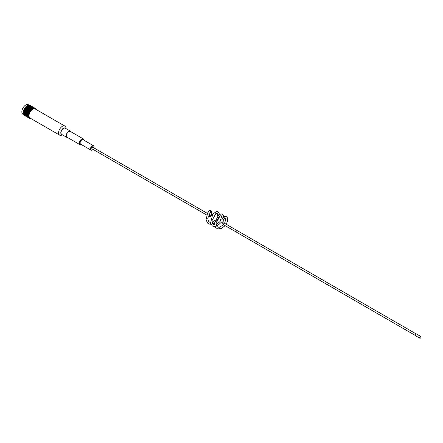 <?xml version="1.0" encoding="UTF-8"?>
<svg xmlns="http://www.w3.org/2000/svg" width="443" height="443" viewBox="0 0 443 443"><rect width="100%" height="100%" fill="white"/><g stroke="black" fill="none" stroke-linecap="round" stroke-linejoin="round"><path stroke-width="0.66" d="M209.805 210.757L209.234 211.062L209.805 210.757L210.541 211.776L209.971 212.075L210.541 211.776M226.146 224.224L227.436 221.373L227.276 217.557L226.412 216.66L225.105 216.322L223.039 217.208L223.255 216.893L224.341 218.017L224.119 218.405L225.509 218.15L225.864 218.654L224.634 223.355M224.119 218.405L223.615 219.313L223.936 222.408L224.523 223.289L236.712 230.327A0.869 0.504 120 0 0 236.274 230.366A0.869 0.504 -60 0 1 236.712 230.327L416.198 333.95M236.274 231.794A0.869 0.504 -60 0 1 235.842 231.833A0.869 0.504 -60 0 1 235.704 231.135A0.869 0.504 -60 0 1 236.274 230.366A0.869 0.504 120 0 0 235.704 231.135A0.869 0.504 120 0 0 235.842 231.833L415.329 335.462M71.052 131.842A3.599 2.077 120 0 0 70.503 131.217A3.599 2.077 120 0 0 68.704 131.399A3.599 2.077 120 0 0 66.356 134.567A3.599 2.077 120 0 0 66.91 137.452A3.599 2.077 120 0 0 67.718 137.612M84.059 140.276A3.334 1.922 120 0 0 83.373 138.958L70.371 131.449A3.334 1.922 120 0 0 68.704 131.615A3.334 1.922 120 0 0 66.528 134.55A3.334 1.922 120 0 0 67.043 137.219L80.045 144.728A3.334 1.922 120 0 0 81.529 144.662M83.373 138.958A3.334 1.922 120 0 0 81.711 139.124A3.334 1.922 120 0 0 79.535 142.059A3.334 1.922 120 0 0 80.045 144.728M83.76 140.104A2.796 1.617 120 0 0 81.9 139.667A2.796 1.617 120 0 0 79.95 142.685A2.796 1.617 120 0 0 81.23 144.49M94.049 147.015A2.531 1.462 120 0 0 94.054 146.899A2.531 1.462 120 0 0 93.528 145.741L83.162 139.755A2.531 1.462 120 0 0 81.9 139.883A2.531 1.462 120 0 0 80.244 142.114A2.531 1.462 120 0 0 80.632 144.141L90.998 150.127A2.531 1.462 120 0 0 92.26 150L92.449 149.895A2.265 1.307 120 0 0 93.063 149.402M93.528 145.741A2.531 1.462 120 0 0 92.26 145.869A2.531 1.462 120 0 0 90.61 148.1A2.531 1.462 120 0 0 90.998 150.127M93.933 147.89A2.265 1.307 120 0 0 94.054 147.12A2.265 1.307 120 0 0 92.449 146.196A2.265 1.307 120 0 0 90.848 148.97A2.265 1.307 120 0 0 92.449 149.895M207.396 213.399L92.886 147.286A0.869 0.504 120 0 0 92.449 147.331A0.869 0.504 120 0 0 91.884 148.1A0.869 0.504 120 0 0 92.017 148.798L206.682 215.005M29.255 105.212L28.485 104.769A5.493 3.173 120 0 0 25.738 105.041A5.493 3.173 120 0 0 22.15 109.881A5.493 3.173 120 0 0 22.992 114.283L23.634 114.654M65.996 128.614L65.996 128.503A5.227 3.018 120 0 0 64.911 126.111L35.324 109.028A5.227 3.018 120 0 0 32.71 109.283A5.227 3.018 120 0 0 29.299 113.89A5.227 3.018 120 0 0 30.096 118.082L59.683 135.159A5.227 3.018 120 0 0 62.297 134.905L62.297 134.905M64.911 126.111A5.227 3.018 120 0 0 62.297 126.366A5.227 3.018 120 0 0 58.886 130.973A5.227 3.018 120 0 0 59.683 135.159M30.711 118.73L30.844 118.813A5.759 3.328 120 0 0 31.11 118.802L31.176 118.702M30.262 118.68L30.406 118.763A5.759 3.328 120 0 0 30.656 118.802L30.844 118.813M29.853 118.541L30.002 118.63A5.759 3.328 120 0 0 30.229 118.713L30.406 118.763M24.365 115.385L29.831 118.541A5.759 3.328 120 0 1 29.642 118.419L24.177 115.263A5.759 3.328 120 0 0 24.365 115.385A5.759 3.328 120 0 0 24.382 115.396L29.819 118.536A5.759 3.328 120 0 0 29.847 118.547L30.002 118.63M23.867 114.975A5.759 3.328 120 0 0 24.038 115.147L29.504 118.303A5.759 3.328 120 0 1 29.332 118.126L23.889 114.909M23.606 114.615A5.759 3.328 120 0 0 23.75 114.831L29.216 117.988A5.759 3.328 120 0 1 29.072 117.766L23.651 114.516M23.407 114.183A5.759 3.328 120 0 0 23.518 114.438L28.983 117.594A5.759 3.328 120 0 1 28.873 117.34L23.473 114.061M23.269 113.696A5.759 3.328 120 0 0 23.341 113.989L28.806 117.14A5.759 3.328 120 0 1 28.734 116.852L23.357 113.552M23.191 113.159A5.759 3.328 120 0 0 23.224 113.474L28.69 116.631A5.759 3.328 120 0 1 28.657 116.315L23.313 112.998M23.174 112.577A5.759 3.328 120 0 0 23.174 112.921L28.64 116.072A5.759 3.328 120 0 1 28.64 115.734L23.329 112.4M23.224 111.957A5.759 3.328 120 0 0 23.191 112.323L28.657 115.473A5.759 3.328 120 0 1 28.69 115.114L23.413 111.774M23.341 111.32A5.759 3.328 120 0 0 23.269 111.691L28.734 114.848A5.759 3.328 120 0 1 28.806 114.471L23.407 111.043L28.873 114.2A5.759 3.328 120 0 1 28.983 113.818L23.518 110.661A5.759 3.328 120 0 0 23.407 111.043M23.75 110.002A5.759 3.328 120 0 0 23.606 110.385L29.072 113.541A5.759 3.328 120 0 1 29.216 113.159L23.75 110.002L23.867 109.726L29.332 112.882A5.759 3.328 120 0 1 29.504 112.505L24.038 109.349A5.759 3.328 120 0 0 23.867 109.726M24.382 108.712A5.759 3.328 120 0 0 24.177 109.078L29.642 112.234A5.759 3.328 120 0 1 29.847 111.869L24.382 108.712L24.537 108.446L30.002 111.603A5.759 3.328 120 0 1 30.229 111.254L24.764 108.098A5.759 3.328 120 0 0 24.537 108.446M25.19 107.527A5.759 3.328 120 0 0 24.941 107.854L30.406 111.01A5.759 3.328 120 0 1 30.656 110.678L25.19 107.527L25.378 107.295L30.844 110.451A5.759 3.328 120 0 1 31.11 110.152L25.65 106.996A5.759 3.328 120 0 0 25.378 107.295M26.131 106.519A5.759 3.328 120 0 0 25.849 106.791L31.315 109.942A5.759 3.328 120 0 1 31.597 109.676L26.131 106.519M26.63 106.104A5.759 3.328 120 0 0 26.336 106.337L31.802 109.493A5.759 3.328 120 0 1 32.095 109.26L26.63 106.104M36.536 109.726A5.759 3.328 120 0 0 36.442 109.51L36.309 109.432M36.248 109.559L36.348 109.338A5.759 3.328 120 0 0 36.204 109.122L36.066 109.039M36.204 109.122L36.093 108.978A5.759 3.328 120 0 0 35.916 108.801L35.772 108.718M35.916 108.801L35.778 108.69A5.759 3.328 120 0 0 35.59 108.563A5.759 3.328 120 0 0 35.578 108.557L30.113 105.401A5.759 3.328 120 0 0 30.113 105.401L30.107 105.406M30.141 105.417A5.759 3.328 120 0 0 30.124 105.412L35.418 108.48A5.759 3.328 120 0 0 35.191 108.391L29.692 105.273M35.418 108.48L29.952 105.323A5.759 3.328 120 0 0 29.725 105.235M29.304 105.152A5.759 3.328 120 0 1 29.554 105.19L35.019 108.347A5.759 3.328 120 0 0 34.77 108.308L29.249 105.218M28.845 105.152A5.759 3.328 120 0 1 29.111 105.141L34.576 108.297A5.759 3.328 120 0 0 34.31 108.302L28.778 105.251M28.363 105.229A5.759 3.328 120 0 1 28.645 105.174L34.111 108.33A5.759 3.328 120 0 0 33.829 108.385L28.286 105.368M27.865 105.395A5.759 3.328 120 0 1 28.153 105.29L33.618 108.446A5.759 3.328 120 0 0 33.33 108.546L27.782 105.561M27.139 105.761A5.759 3.328 120 0 0 26.846 105.949L32.306 109.105A5.759 3.328 120 0 1 32.605 108.912L27.139 105.761M23.606 110.385L23.518 110.661M32.605 108.912L32.821 108.79A5.759 3.328 120 0 1 33.114 108.64L33.33 108.546M29.216 113.159L29.332 112.882M28.983 113.818L29.072 113.541M33.114 108.64L27.649 105.484A5.759 3.328 120 0 0 27.355 105.633L32.821 108.79M31.281 110.207L25.816 107.051M30.838 110.7L25.373 107.549M30.429 111.243L24.963 108.086M30.052 111.819L24.586 108.662M29.72 112.422L24.254 109.266M29.432 113.043L23.966 109.886M29.199 113.674L23.734 110.517M29.016 114.3L23.551 111.143M420.85 336.47L416.536 333.978A1.019 0.587 120 0 0 416.027 334.028A1.019 0.587 120 0 0 415.362 334.925A1.019 0.587 120 0 0 415.517 335.739L419.831 338.23A1.019 0.587 120 0 0 420.341 338.181A1.019 0.587 120 0 0 421.005 337.284A1.019 0.587 120 0 0 420.85 336.47A1.019 0.587 120 0 0 420.341 336.519A1.019 0.587 120 0 0 419.676 337.416A1.019 0.587 120 0 0 419.831 338.23M208.221 215.891L209.362 216.549L210.896 216.61L211.61 215.248L211.61 211.732A0.869 0.504 180 0 1 211.35 212.086A0.869 0.504 180 0 1 210.359 212.186M209.434 210.691A0.869 0.437 57 0 1 209.495 210.635A0.869 0.437 57 0 1 209.904 210.691A0.869 0.437 57 0 1 209.91 210.691A0.869 0.437 57 0 1 210.491 211.438A0.869 0.437 57 0 1 210.442 212.097L210.082 212.036M209.362 216.549A0.869 0.504 -60 0 1 209.229 215.846A0.869 0.504 -60 0 1 209.794 215.082A0.869 0.504 -60 0 1 209.866 215.043M211.61 215.248A0.869 0.504 180 0 1 211.35 215.608A0.869 0.504 180 0 1 210.403 215.713A0.869 0.504 180 0 1 209.866 215.248L210.026 215.104M223.039 217.208A0.869 0.504 60 0 1 223.217 216.915A0.869 0.504 60 0 1 223.632 216.943A0.869 0.504 60 0 1 224.213 217.712A0.869 0.504 60 0 1 224.086 218.421M223.25 216.893L221.882 219.495A0.869 0.526 -6 0 0 222.131 219.822L222.131 219.822A0.869 0.526 -6 0 0 223.106 219.861A0.869 0.526 -6 0 0 223.615 219.313M221.882 219.495L222.203 222.591A0.869 0.526 -6 0 0 222.458 222.912A0.869 0.526 -6 0 0 223.687 222.835A0.869 0.526 -6 0 0 223.936 222.408M222.203 222.591L223.654 224.8A0.869 0.504 -60 0 1 223.51 224.136A0.869 0.504 -60 0 1 224.036 223.366A0.869 0.504 -60 0 1 224.086 223.333A0.869 0.504 -60 0 1 224.523 223.289M70.503 131.217L65.337 128.232A3.599 2.077 120 0 0 63.537 128.415A3.599 2.077 120 0 0 61.184 131.582A3.599 2.077 120 0 0 61.738 134.467L66.91 137.452M65.586 128.376A3.682 2.126 120 0 0 63.388 128.254A3.682 2.126 120 0 0 60.89 131.864A3.682 2.126 120 0 0 61.987 134.611M211.61 211.732L210.995 210.552L209.356 210.724M209.866 215.248L209.866 212.767M223.577 224.756L219.235 227.331L217.607 227.015L216.854 226.334L216.095 223.255L219.994 215.962L221.096 215.663L221.672 216.195L220.055 221.539L216.178 224.656M214.456 224.917L212.712 223.964L211.92 220.797L215.807 213.559L217.153 213.327L217.602 214.235L217.491 215.763M214.872 220.304L212.003 222.248M210.281 222.508L208.52 221.539L207.745 218.316L210.464 212.075M223.654 224.8L235.842 231.833M208.908 214.274L209.866 214.822M225.116 225.642L221.467 228.499L217.757 228.942L215.58 227.536L214.346 223.422L218.692 214.722L221.273 213.925L222.253 214.257L223.327 215.652L223.538 216.738M222.098 221.605L216.815 226.284M215.021 226.672L212.424 226.03L210.497 223.405L212.817 213.914L216.721 211.499L218.034 211.826L218.908 212.706L219.363 214.323M219.052 216.666L216.428 221.201M214.362 222.984L212.64 223.87M210.84 224.258L209.057 224.014L207.617 223.134L206.061 219.839L207.617 212.994L209.317 210.757"/></g></svg>
